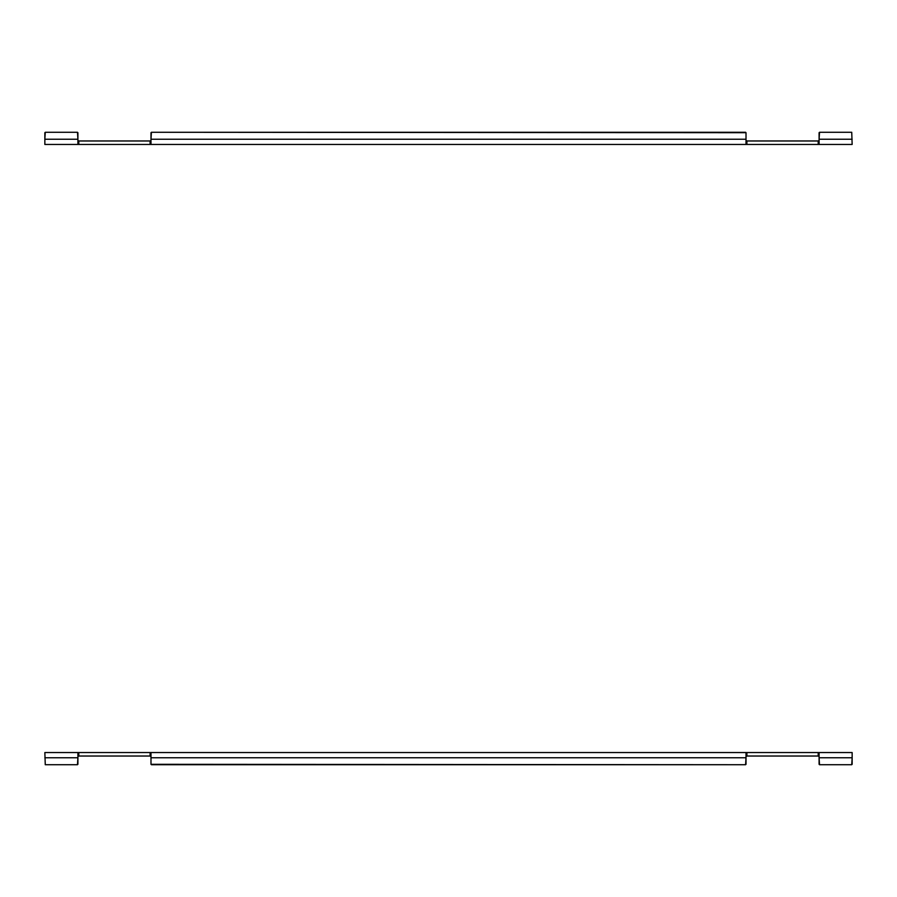 <?xml version="1.0" encoding="UTF-8"?>
<svg xmlns="http://www.w3.org/2000/svg" width="897" height="897" viewBox="0 0 897 897"><rect width="100%" height="100%" fill="white"/><g stroke="black" fill="none" stroke-linecap="round" stroke-linejoin="round"><path stroke-width="1.35" d="M819.096 144.451L819.096 142.769L818.199 144.451L746.909 144.451L746.909 140.975L818.199 140.975L818.199 144.451L852.15 144.451L851.735 132.274L819.51 132.274L851.735 132.274M44.85 132.689L44.85 139.237L45.265 132.274L77.49 132.274L45.265 132.274L77.49 132.274L77.904 139.237L77.904 132.689L77.904 139.237L44.85 139.237L44.85 144.451L77.904 144.451L77.904 142.769L78.801 144.451L77.904 144.451M150.988 132.689L150.988 139.237L151.402 132.274L746.012 132.689L746.012 139.237L746.012 132.689L746.012 139.237L150.988 139.237L150.988 142.769L150.091 144.451L78.801 144.451L78.801 140.975L150.091 140.975L150.091 144.451L150.988 144.451L150.988 142.769M852.15 139.237L819.096 139.237L819.51 132.274M746.012 144.451L746.012 142.769L746.909 144.451L150.988 144.451M746.012 142.769L746.012 139.237M819.096 132.689L819.096 142.769M77.904 142.769L77.904 139.237M78.801 140.975L77.904 140.414M150.091 140.975L150.988 140.414M746.909 140.975L746.012 140.414M818.199 140.975L819.096 140.414M745.598 132.274L151.402 132.274M77.49 132.274L45.265 132.274M77.904 752.549L77.904 754.231L78.801 752.549L150.091 752.549L150.091 756.025L78.801 756.025L78.801 752.549L44.85 752.549L45.265 764.726L77.49 764.726L45.265 764.726M852.15 764.311L852.15 757.763L851.735 764.726L819.51 764.726L851.735 764.726L819.51 764.726L819.096 757.763L819.096 764.311L819.096 757.763L852.15 757.763L852.15 752.549L819.096 752.549L819.096 754.231L818.199 752.549L819.096 752.549M746.012 764.311L746.012 757.763L745.598 764.726L150.988 764.311L150.988 757.763L150.988 764.311L150.988 757.763L746.012 757.763L746.012 754.231L746.909 752.549L818.199 752.549L818.199 756.025L746.909 756.025L746.909 752.549L746.012 752.549L746.012 754.231M44.85 757.763L77.904 757.763L77.49 764.726M150.988 752.549L150.988 754.231L150.091 752.549L746.012 752.549M150.988 754.231L150.988 757.763M77.904 764.311L77.904 754.231M819.096 754.231L819.096 757.763M818.199 756.025L819.096 756.586M746.909 756.025L746.012 756.586M150.091 756.025L150.988 756.586M78.801 756.025L77.904 756.586M151.402 764.726L745.598 764.726M819.51 764.726L851.735 764.726"/></g></svg>
